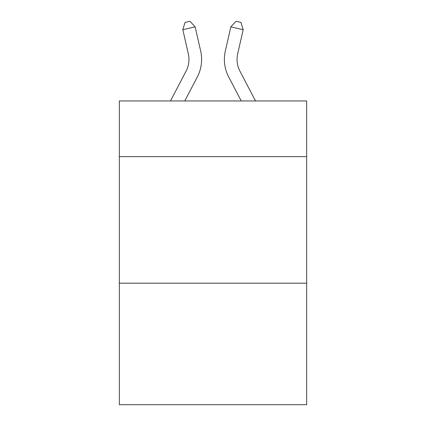 <?xml version="1.0" encoding="UTF-8"?>
<svg xmlns="http://www.w3.org/2000/svg" width="426" height="426" viewBox="0 0 426 426"><rect width="100%" height="100%" fill="white"/><g stroke="black" fill="none" stroke-linecap="round" stroke-linejoin="round"><path stroke-width="0.64" d="M306.656 156.64L306.656 100.951L119.344 100.951L119.344 156.64L306.656 156.64L306.656 404.7L119.344 404.7L119.344 156.64M306.656 283.199L119.344 283.199M200.662 51.003L195.161 26.875L200.662 51.003A37.967 37.967 0 0 1 197.275 77.058L184.756 100.951M255.531 100.951L239.939 71.185A25.315 25.315 0 0 1 237.681 53.814L243.177 29.687L230.839 26.875L225.338 51.003A37.967 37.967 0 0 0 228.725 77.058L241.244 100.951M170.469 100.951L186.061 71.185A25.315 25.315 0 0 0 188.319 53.814L182.823 29.687L185.06 22.424L189.996 21.3L195.161 26.875L182.823 29.687M186.061 71.185A25.315 25.315 0 0 0 188.319 53.814A25.315 25.315 0 0 1 186.061 71.185A25.315 25.315 0 0 0 188.319 53.814A25.315 25.315 0 0 1 186.061 71.185A25.315 25.315 0 0 0 188.319 53.814A25.315 25.315 0 0 1 186.061 71.185A25.315 25.315 0 0 0 188.319 53.814A25.315 25.315 0 0 1 186.061 71.185A25.315 25.315 0 0 0 188.319 53.814A25.315 25.315 0 0 1 186.061 71.185A25.315 25.315 0 0 0 188.319 53.814A25.315 25.315 0 0 1 186.061 71.185A25.315 25.315 0 0 0 188.319 53.814A25.315 25.315 0 0 1 186.061 71.185A25.315 25.315 0 0 0 188.319 53.814A25.315 25.315 0 0 1 186.061 71.185A25.315 25.315 0 0 0 188.319 53.814A25.315 25.315 0 0 1 186.061 71.185A25.315 25.315 0 0 0 188.319 53.814M225.338 51.003L230.839 26.875L236.004 21.3L240.94 22.424L243.177 29.687"/></g></svg>
